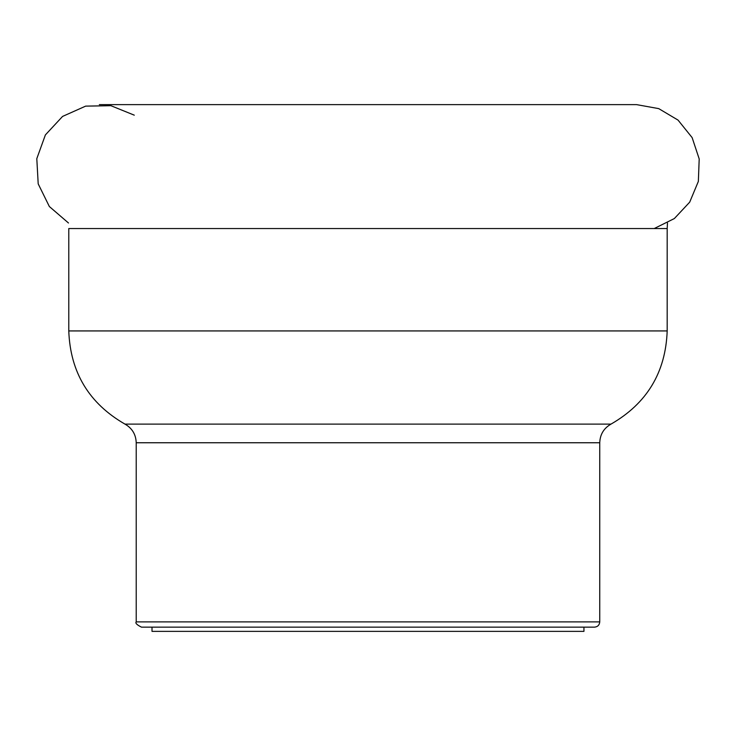 <?xml version="1.0" encoding="UTF-8"?>
<svg xmlns="http://www.w3.org/2000/svg" width="736" height="736" viewBox="0 0 736 736"><rect width="100%" height="100%" fill="white"/><g stroke="black" fill="none" stroke-linecap="round" stroke-linejoin="round"><path stroke-width="1.1" d="M68.485 222.999L49.349 206.522L38.198 183.871L36.8 158.663L45.384 134.918L62.569 116.426L85.634 106.131L110.878 105.69L134.283 115.166L110.878 105.69L85.634 106.131L62.569 116.426L45.384 134.918L36.8 158.663L38.198 183.871L49.349 206.522L68.485 222.999M599.748 621.892C599.435 625.094 597.678 626.842 594.476 627.155L141.478 627.155C136.859 624.827 135.102 623.07 136.215 621.892L599.748 621.892L599.748 442.75L136.215 442.75C135.912 434.461 132.167 428.251 124.973 424.111L610.99 424.111C646.944 403.438 665.675 372.379 667.184 330.933L667.184 228.546L68.779 228.546L68.779 330.933L667.184 330.933M152.012 627.155L152.012 631.368L583.942 631.368L583.942 627.155M654.221 228.546L674.351 218.555L689.706 202.142L698.354 181.406L699.2 158.948L692.134 137.614L678.049 120.106L658.729 108.624L636.622 104.632L99.342 104.632M68.779 330.933C70.288 372.379 89.019 403.438 124.973 424.111M667.478 222.999L667.184 228.546M136.215 621.892L136.215 442.75M599.748 442.75C600.052 434.461 603.796 428.251 610.99 424.111"/></g></svg>
